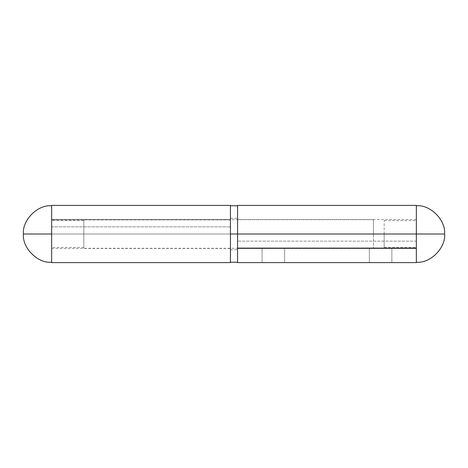 <?xml version="1.0" encoding="UTF-8"?>
<svg xmlns="http://www.w3.org/2000/svg" width="468" height="468" viewBox="0 0 468 468"><rect width="100%" height="100%" fill="white"/><g stroke="black" fill="none" stroke-linecap="round" stroke-linejoin="round"><path stroke-width="0.35" stroke-dasharray="2.34 1.75" d="M51.65 205.75L51.65 234L23.4 234L51.65 234L51.65 247.408L51.65 234L83.825 234L83.825 247.408L83.825 234L51.65 234L51.65 262.25L51.65 205.75M51.65 262.548L51.65 207.903L51.65 247.408L51.65 220.592L51.65 234L83.825 234L83.825 220.592L83.825 234L51.65 234L51.65 220.592L51.65 247.584L51.65 234L51.65 247.584L51.65 234L230.426 234L230.426 219.697L51.65 219.521L230.426 219.521L51.65 219.697L51.65 234L51.65 219.878L230.426 219.878L230.426 247.584L230.426 234L230.426 247.584L230.426 234L51.65 234L230.426 234L230.426 262.548M83.825 234L83.825 248.303L83.825 234L373.446 234L373.446 248.303L373.446 234L83.825 234L373.446 234L373.446 219.697L373.446 234L83.825 234L83.825 219.697L83.825 234M391.862 248.303L391.862 262.606L369.334 262.606L369.334 248.303L391.862 248.303L369.334 248.303L391.862 248.303L369.334 248.303L369.334 262.606L391.862 262.606L369.334 262.606L391.862 262.606L391.862 248.303M284.597 248.303L284.597 262.606L262.068 262.606L262.068 248.303L284.597 248.303L262.068 248.303L284.597 248.303L262.068 248.303L262.068 262.606L284.597 262.606L262.068 262.606L284.597 262.606L284.597 248.303M416.35 234L416.35 220.592L416.35 234L384.175 234L416.35 234L416.35 228.87L416.35 239.13L416.35 223.189L416.35 244.811L416.35 234L444.6 234L416.35 234L416.35 262.25L416.35 234L416.35 247.408L416.35 234L384.175 234L384.175 247.408L384.175 234L416.35 234L416.35 205.75L416.35 248.122L416.35 241.149L237.574 241.149L416.35 241.149L416.35 234L237.574 234L237.574 248.122L237.574 234L416.35 234L416.35 219.521L237.574 219.521L237.574 248.303L416.35 248.303L237.574 248.479L416.35 248.479L416.35 219.989L416.35 248.303M416.35 205.423L416.35 262.606L237.574 262.606L237.574 205.423M416.35 205.393L416.35 262.606L237.574 262.606L237.574 205.393M237.574 248.122L237.574 220.416L237.574 262.25L237.574 234L51.65 234L51.65 226.851L230.426 226.851L230.426 234L230.426 219.878L51.65 219.878L51.65 226.851L230.426 226.851L230.426 219.878L230.426 248.479L230.426 219.697L51.65 219.697L51.65 205.393L230.426 205.393L51.65 205.393L51.65 219.697L230.426 219.697L230.426 205.393L230.426 219.697M230.426 262.606L230.426 234L230.426 262.25L230.426 234L230.426 262.25L230.426 234L237.574 234L237.574 218.269L237.574 249.731L237.574 234L237.574 249.731L237.574 234L230.426 234L230.426 218.269L230.426 234L230.426 218.269L230.426 234L237.574 234L237.574 205.75L237.574 234L237.574 205.75L237.574 234L230.426 234L230.426 249.731L230.426 234L230.426 249.731L230.426 234L237.574 234L237.574 205.75L237.574 262.25M51.65 262.606L51.65 219.697M373.446 234L373.446 219.697L373.446 234M230.426 234L230.426 262.25L230.426 234M416.35 244.811L416.35 262.25L416.35 244.811M416.35 223.189L416.35 205.75L416.35 223.189M416.35 239.13L416.35 247.408L416.35 239.13M384.175 234L384.175 220.592L384.175 234M83.825 247.408L51.65 247.408M83.825 220.592L51.65 220.592M51.65 248.479L230.426 248.479M373.446 248.303L83.825 248.303M373.446 219.697L83.825 219.697M230.426 218.269L237.574 218.269M230.426 249.731L237.574 249.731M384.175 247.408L416.35 247.408M384.175 220.592L416.35 220.592"/><path stroke-width="0.7" d="M23.4 234C22.136 220.024 37.674 204.493 51.65 205.75C37.674 204.493 22.136 220.024 23.4 234C22.136 247.976 37.674 263.507 51.65 262.25C37.674 263.507 22.136 247.976 23.4 234L51.65 234L23.4 234M237.574 205.423L237.574 234L416.35 234L416.35 205.423M237.574 262.606L416.35 262.606L237.574 262.606L237.574 248.303L416.35 248.303L237.574 248.303L237.574 262.606M416.35 205.943L416.35 234L237.574 234L237.574 248.122L416.35 248.122L416.35 234L416.35 248.122L237.574 248.122L237.574 234L230.426 234L230.426 205.393L51.65 205.393L51.65 262.548M416.35 248.303L416.35 262.606L416.35 248.303M237.574 205.943L237.574 234L230.426 234L230.426 262.606L51.65 262.606L51.65 205.393L230.426 205.393L230.426 262.548M416.35 234L444.6 234C445.864 220.024 430.326 204.493 416.35 205.75C430.326 204.493 445.864 220.024 444.6 234C445.864 247.976 430.326 263.507 416.35 262.25C430.326 263.507 445.864 247.976 444.6 234L416.35 234M237.574 205.393L416.35 205.393M237.574 262.25L230.426 262.25M237.574 205.75L230.426 205.75"/></g></svg>
